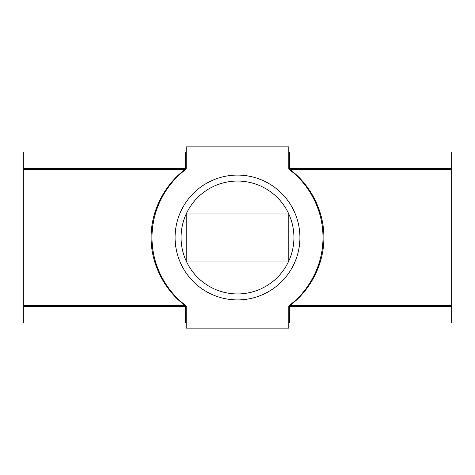 <?xml version="1.0" encoding="UTF-8"?>
<svg xmlns="http://www.w3.org/2000/svg" width="475" height="475" viewBox="0 0 475 475"><rect width="100%" height="100%" fill="white"/><g stroke="black" fill="none" stroke-linecap="round" stroke-linejoin="round"><path stroke-width="0.71" d="M237.5 299.915A62.415 62.415 0 0 1 175.085 237.5A62.415 62.415 0 0 1 237.5 175.085A62.415 62.415 0 0 1 299.915 237.5A62.415 62.415 0 0 1 237.5 299.915M237.5 181.07A56.43 56.43 0 0 0 181.07 237.5A56.43 56.43 0 0 0 237.5 293.93A56.43 56.43 0 0 0 293.93 237.5A56.43 56.43 0 0 0 237.5 181.07M185.345 152L23.75 152L23.75 168.672L185.345 168.672L185.345 152L451.25 152L451.25 323L288.8 323L288.8 328.13L186.2 328.13L186.2 323L288.8 323L288.8 306.327A0.855 0.855 0 0 1 289.138 305.645C307.367 292.475 323.332 266.332 323 237.5C323.332 208.667 307.367 182.525 289.138 169.355A0.855 0.855 0 0 1 288.8 168.672L288.8 146.87L186.2 146.87L186.2 168.672A0.855 0.855 0 0 1 185.862 169.355C167.633 182.525 151.667 208.667 152 237.5C151.667 266.332 167.633 292.475 185.862 305.645A0.855 0.855 0 0 1 186.2 306.327L186.2 323L23.75 323L23.75 305.645L185.345 305.645C166.933 292.475 150.807 266.332 151.145 237.5C150.807 208.667 166.933 182.525 185.345 169.355L23.75 169.355L23.75 305.645M186.2 261.007L288.8 261.007L288.8 213.993L186.2 213.993L186.2 261.007M451.25 306.327L289.655 306.327L289.655 305.645A0.855 0.534 -127.2 0 0 289.138 305.645A85.5 85.5 0 0 0 289.138 169.355A0.855 0.534 127.2 0 0 289.655 169.355C308.067 182.525 324.193 208.667 323.855 237.5C324.193 266.332 308.067 292.475 289.655 305.645L451.25 305.645M23.75 169.355L23.75 168.672M186.2 168.672L185.345 168.672L185.345 169.355A0.855 0.534 52.8 0 0 185.862 169.355A85.5 85.5 0 0 0 185.862 305.645A0.855 0.534 -52.8 0 0 185.345 305.645L185.345 306.327L23.75 306.327M289.655 152L289.655 168.672L451.25 168.672M451.25 169.355L289.655 169.355L289.655 168.672L288.8 168.672M185.345 323L185.345 306.327L186.2 306.327M288.8 306.327L289.655 306.327L289.655 323"/></g></svg>
